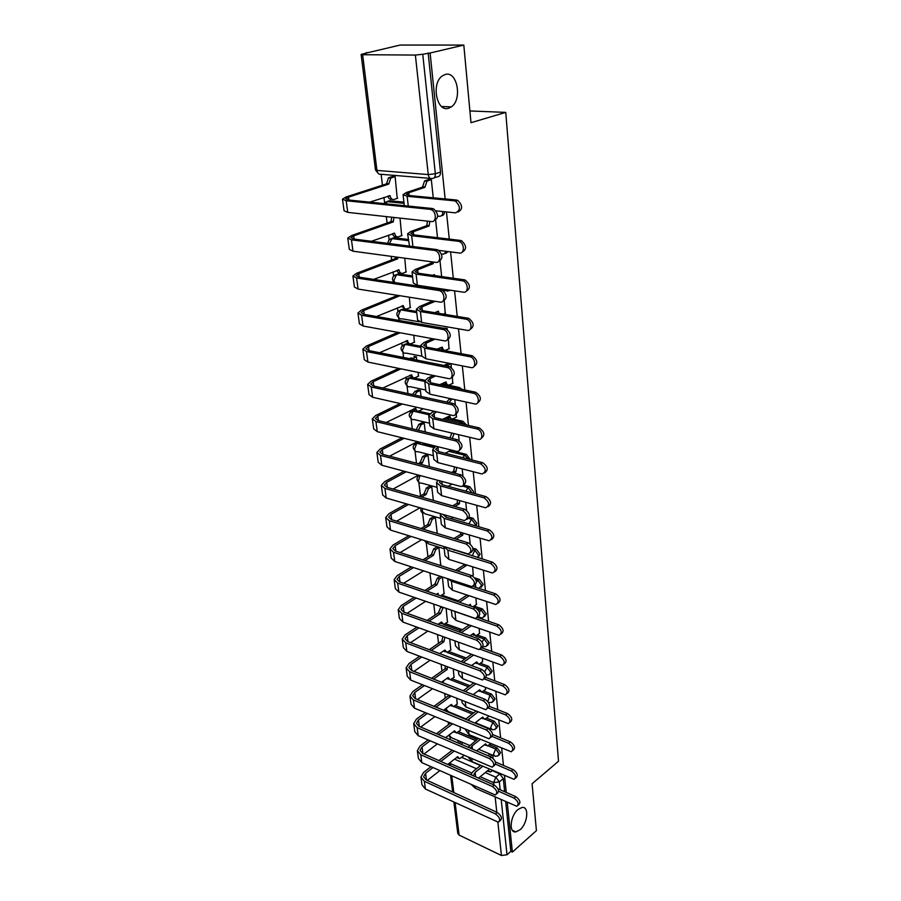 <?xml version="1.0" encoding="UTF-8"?>
<svg xmlns="http://www.w3.org/2000/svg" width="901" height="901" viewBox="0 0 901 901"><rect width="100%" height="100%" fill="white"/><g stroke="black" fill="none" stroke-linecap="round" stroke-linejoin="round"><path stroke-width="1.35" d="M448.608 108.244C436.861 112.58 430.926 83.714 442.2 75.988L445.263 74.456C457.303 70.627 462.54 99.651 451.333 106.881L448.608 108.244M520.012 829.787L515.845 831.893C508.547 833.267 510.214 815.675 518.007 809.492L521.994 807.465C529.36 806.035 527.772 823.48 520.012 829.787M441.546 215.654C443.438 215.542 444.452 214.224 444.576 211.724M445.635 253.541L448.214 251.593M449.622 290.516L450.691 290.268M470.266 459.555L466.346 454.374L464.725 455.275L468.351 459.071M473.487 493.23L473.599 491.709L469.736 486.686L468.126 487.621L472.011 492.836M476.021 525.936L476.866 523.278L473.036 518.289L471.46 519.246L475.289 524.236L475.187 525.7M478.161 557.133L480.064 554.138L476.28 549.193L474.714 550.184L478.51 555.14L477.767 557.629M481.359 587.215L483.184 584.344L479.445 579.422L477.902 580.435L481.652 585.357L478.994 588.387M484.479 616.644L486.247 613.885L482.542 609.008L481.021 610.045L484.727 614.933L482.88 617.692L481.021 617.906L478.87 616.667M487.531 645.454L489.243 642.807L485.571 637.953L484.074 639.012L487.745 643.866L486.022 646.524L482.981 646.727M490.504 673.711L492.171 671.11L488.545 666.301L487.058 667.382L490.696 672.191L489.097 674.748L486.349 675.063M493.399 701.395L495.043 698.827L491.45 694.052L489.986 695.144L493.579 699.931L492.104 702.375L488.567 702.476M496.226 728.504L497.848 725.969L494.289 721.228L492.847 722.343L496.417 727.096L495.043 729.438L492.475 729.765L490.583 727.839L492.847 722.343L485.02 719.178M499.008 755.061L500.607 752.56L497.082 747.853L495.651 748.99L499.188 753.698L497.915 755.95L495.201 756.299L493.41 754.441L495.651 748.99L488.015 745.78M445.139 198.93L430.115 53.001L463.812 45.073L400.179 45.05L366.279 53.058M381.123 174.287L382.452 185.201M383.95 197.398L384.637 203.007M386.304 216.612L387.092 223.043M388.568 235.071L389.164 239.993M391.169 256.346L391.62 259.984M393.073 271.854L393.591 276.1M395.911 295.077L396.035 296.069M397.465 307.77L397.904 311.374M398.704 317.907L399.019 320.441M401.756 342.864L402.128 345.838M402.916 352.291L403.547 357.449M405.957 377.136L406.25 379.524M407.027 385.887L407.973 393.568M410.056 410.631L410.282 412.455M411.047 418.74L412.286 428.808M414.066 443.382L414.223 444.655M414.989 450.872L416.499 463.215M417.985 475.401L418.087 476.145M418.83 482.305L420.497 495.877M422.603 513.063L424.258 526.646M426.286 543.157L427.952 556.75M429.935 572.991L431.556 586.224M433.753 604.188L435.093 615.068M437.492 634.687L438.55 643.314M441.141 664.51L441.94 670.986M444.711 693.68L445.252 698.084M448.214 722.219L448.507 724.641M450.038 737.131L450.342 739.665M463.812 45.073L470.986 122.716L505.754 112.388L558.519 761.244L532.086 783.746L536.422 830.632L512.376 852.087L507.286 802.622M506.238 792.429L504.515 775.738M503.456 765.422L501.688 748.28M500.618 737.84L498.805 720.226M497.712 709.65L495.854 691.563M494.75 680.852L492.836 662.246M491.721 651.4L489.75 632.277M488.612 621.296L486.596 601.631M485.448 590.504L483.364 570.277M482.204 559.003L480.064 538.19M478.881 526.77L476.685 505.36M475.491 493.771L473.216 471.73M472.011 459.994L469.68 437.3M468.452 425.396L466.042 402.037M464.803 389.964L462.326 365.885M461.064 353.642L458.508 328.842M457.235 316.42L454.6 290.854M453.304 278.251L450.59 251.897M449.272 239.103L446.468 211.926M366.234 52.663L368.025 52.675L361.132 54.432L362.641 54.713L415.384 55.062L422.76 54.263L435.341 173.769C435.431 176.821 434.361 178.409 432.131 178.533C430.07 178.894 428.775 177.576 428.234 174.557L415.384 55.062M430.115 53.001L422.76 54.263M461.684 757.381L480.492 765.546M492.385 770.704L499.807 773.925L495.832 777.203L499.334 781.899L500.156 789.738M512.376 852.087L510.833 851.355L507.004 854.767L501.44 855.5L459.105 835.092L457.776 833.369L453.913 802.228M460.287 730.373L460.129 727.186M457.19 704.132L456.751 698.489M488.398 716.7L488.556 716.104M454.025 677.361L453.282 669.15M485.493 689.547L485.515 687.564M450.793 650.038L449.734 639.158M482.531 661.818L482.395 658.394M447.493 622.14L446.119 608.468M479.501 633.504L479.219 628.571M444.114 593.669L442.414 577.079M476.404 604.582L475.965 598.084M440.679 564.578L438.922 547.594L436.557 547.087M473.239 575.029L472.631 566.887M437.255 533.448L435.374 517.512L432.976 517.039M433.358 500.415L431.748 486.777L429.326 486.326M429.36 466.583L428.031 455.354L425.599 454.949M425.272 431.939L424.236 423.233L421.781 422.862M422.287 409.347L422.513 408.592M456.334 417.095L456.345 414.167M421.082 396.44L420.362 390.381L417.873 390.054M418.357 376.19L418.233 372.395M452.719 383.308L452.415 377.361M416.78 360.073L416.397 356.773L413.886 356.492M414.336 342.256L413.852 335.273M449.002 348.732L448.383 339.621M447.301 329.439L447.2 328.482L444.553 328.234M412.376 322.783L409.809 322.164M410.214 307.545L409.358 297.217M445.207 313.334L444.249 300.889M405.991 272.023L404.752 258.182M401.666 235.645L400.021 218.121M397.228 198.389L395.111 176.528L392.487 176.506M387.385 201.644L389.491 200.72L403.918 202.162M391.834 238.607L393.962 237.718L408.254 239.475M396.17 274.704L398.332 273.848L412.489 275.909M400.382 310.012L402.589 309.144L416.634 311.487M404.504 344.509L406.756 343.63L420.666 346.243M408.536 378.217L410.8 377.328L424.957 380.29M441.614 383.77L459.341 387.486L457.674 388.32L458.598 388.658M412.478 411.183L414.944 410.315M418.436 411.115L429.946 413.762M446.175 417.478L448.935 418.109M452.505 418.931L462.889 421.308L461.233 422.175L464.128 424.405M422.749 443.517L435.127 446.603M450.511 450.432L452.088 450.827M456.503 451.919L466.346 454.374M463.846 485.121L469.736 486.686M469.353 517.23L473.036 518.289M472.867 548.157L476.28 549.193M474.917 577.969L479.445 579.422M441.794 595.178L458.35 600.798M474.095 606.136L482.542 609.008M445.308 623.616L462.382 629.698M477.327 635.025L485.571 637.953M448.732 651.468L466.267 658M480.481 663.294L488.545 666.301M452.077 678.757L470.007 685.717M483.555 690.988L491.45 694.052M455.354 705.494L473.622 712.871M486.574 718.108L494.289 721.228M458.553 731.691L477.113 739.473M489.513 744.677L497.082 747.853M469.894 110.947L505.754 112.388M463.339 756.085L463.452 755.263M433.257 197.803L431.309 179.569L428.561 179.536M493.061 758.27L492.734 755.252M490.009 729.686L489.907 728.718M478.048 617.647L477.992 617.072M470.176 543.877L469.23 534.98M466.594 510.293L465.749 502.319M462.923 475.886L462.179 468.88M459.161 440.634L458.53 434.654M455.309 404.493L454.78 399.582M451.356 367.439L450.95 363.666M441.659 276.584L440.015 261.144M437.514 237.695L435.656 220.34M462.202 744.722L461.898 742.165M462.044 389.378L459.341 387.486M466.493 424.945L462.889 421.308M414.775 444.159L416.341 443.405M428.178 52.99L440.499 172.068C440.589 175.121 439.519 176.709 437.289 176.821L434.079 177.88M504.661 791.731L503.299 778.61L499.807 773.925M510.833 851.355L505.72 801.913M471.797 785.019L475.21 788.217L516.881 806.316C519.246 804.064 518.3 801.327 514.054 798.128L515.777 796.664C520.023 799.863 520.969 802.588 518.593 804.841L518.109 805.257M478.499 778.092L488.421 770.051L490.178 772.112L492.565 770.558M488.871 771.538L487.216 771.031M480.683 765.399L473.07 771.504L470.784 774.68M487.914 755.68L489.941 754.069M491.98 754.937L489.964 756.558M473.295 775.682L475.12 772.405L482.722 766.278M515.777 796.664L497.96 788.758M498.647 791.269L514.054 798.128M421.026 777.743L421.983 784.782L425.396 789.017L498.366 822.219C500.708 819.989 499.74 817.218 495.471 813.941L497.239 812.432C501.508 815.709 502.476 818.468 500.134 820.698L499.582 821.171M447.696 764.465L457.663 756.671L459.465 758.732L463.531 755.928M461.143 741.838L459.116 743.404M497.239 812.432L426.15 779.894L423.605 776.763L425.587 773.272L432.908 767.596M440.848 761.435L454.059 751.197M427.299 780.412L439.767 770.67M458.136 758.146L456.469 757.606M452.088 750.353L438.877 760.568M430.937 766.717L423.616 772.382L420.936 777.079L424.36 781.291L495.471 813.941M459.172 741.005L457.145 742.57M468.452 757.426L472.169 761.705L514.088 779.342C516.611 777.056 515.699 774.274 511.34 770.997L513.086 769.544C517.444 772.821 518.357 775.603 515.822 777.89L515.428 778.216M476.64 750.871L485.56 743.843L487.418 745.972L490.741 743.697M486.033 745.386L484.287 744.845M478.341 738.516L468.07 747.222M470.356 748.202L472.09 745.882L480.402 739.372M513.086 769.544L495.471 762.009M495.595 764.228L511.34 770.997M465.198 729.292L469.049 734.63L511.227 751.783C513.919 749.474 513.029 746.636 508.569 743.269L510.338 741.85C514.798 745.206 515.687 748.044 512.996 750.353L512.692 750.589M474.85 723.064L482.643 717.083L484.614 719.302L488.601 716.543M483.139 718.694L481.303 718.12M476.01 711.058L465.535 719.246M467.698 720.136L478.093 711.891M510.338 741.85L492.656 734.563M492.239 736.511L508.569 743.269M417.433 751.276L418.413 758.496L421.848 762.64L495.325 795.009C497.825 792.745 496.89 789.929 492.509 786.562L494.311 785.075C498.681 788.431 499.627 791.247 497.115 793.511L496.665 793.894M445.59 737.637L454.555 730.824L456.458 732.952L460.49 730.215M494.311 785.075L422.603 753.371L420.046 750.308L422.051 746.884L430.081 740.836M438.393 734.574L452.448 723.987M424.044 754.013L437.278 743.944M455.039 732.355L453.293 731.781M450.466 723.165L436.411 733.729M428.099 739.98L420.069 746.017L417.354 750.634L420.778 754.756L492.509 786.562M413.773 724.269L414.775 731.657L418.222 735.7L492.216 767.202C494.897 764.904 493.985 762.043 489.48 758.586L491.304 757.133C495.798 760.568 496.71 763.429 494.041 765.726L493.68 766.019M443.54 710.236L451.378 704.447L453.383 706.643L457.393 703.985M450.365 695.944L450.432 696.563L448.428 695.763L433.978 706.316M491.304 757.133L418.976 726.296L416.408 723.3L418.458 719.944L427.265 713.502M435.971 707.127L450.432 696.563M420.744 727.051L434.834 716.655M451.885 706.035L450.061 705.415M425.261 712.668L416.442 719.099L413.683 723.638L417.129 727.659L489.48 758.586M448.428 695.763L448.371 695.144M461.853 700.528L462.112 702.735L465.873 706.981L508.299 723.616C511.171 721.284 510.315 718.39 505.731 714.943L507.522 713.547C512.106 716.993 512.962 719.876 510.079 722.219L509.898 722.354M473.138 694.637L479.67 689.783L481.753 692.069L485.707 689.378M480.188 691.45L478.251 690.83M473.701 683.003L463.215 690.729M465.321 691.563L475.796 683.814M507.522 713.547L489.525 706.407M488.432 708.062L505.731 714.943M458.429 671.121L458.834 674.601L462.618 678.735L505.292 694.84C508.355 692.486 507.533 689.524 502.837 685.976L504.65 684.614C509.347 688.15 510.169 691.101 507.105 693.455L507.038 693.5M471.527 665.569L476.629 661.897L478.836 664.262L482.745 661.661M477.17 663.632L475.154 662.956M471.414 654.34L461.121 661.649M463.238 662.449L473.521 655.117M504.65 684.614L486.044 677.541M484.186 678.87L502.837 685.976M454.937 641.05L455.501 645.859L459.307 649.869L502.217 665.411C505.484 663.035 504.695 660.028 499.875 656.378L501.711 655.038C506.508 658.631 507.308 661.638 504.098 664.048M470.052 635.824L473.521 633.414L475.863 635.858L479.726 633.335M474.095 635.228L471.978 634.484M469.173 625.035L459.138 631.916M461.278 632.682L471.302 625.79M501.711 655.038L482.046 647.898M480.199 649.216L499.875 656.378M410.023 696.676L411.047 704.255L414.516 708.197L489.04 738.775C491.89 736.455 491 733.527 486.394 729.99L488.241 728.56C492.847 732.085 493.725 735.013 490.876 737.333L490.628 737.525M441.569 682.226L448.135 677.518L450.263 679.793L454.228 677.214M447.369 666.898L447.166 669.477L445.15 668.711L431.59 678.307M488.241 728.56L415.271 698.647L412.692 695.73L414.775 692.441L424.439 685.582M433.606 679.095L447.166 669.477M417.4 699.514L432.412 688.769M448.664 679.174L446.761 678.509M422.423 684.783L412.748 691.619L409.944 696.056L413.401 699.976L486.394 729.99M445.15 668.711L445.364 666.121M406.193 668.497L407.252 676.268L410.732 680.109L485.774 709.718C488.815 707.375 487.97 704.391 483.229 700.753L485.098 699.345C489.84 702.971 490.685 705.956 487.632 708.287L487.509 708.389M439.699 653.597L444.824 650.049L447.076 652.392L451.007 649.891M444.891 637.39L443.844 641.827L441.805 641.084L429.259 649.677M485.098 699.345L411.498 670.4L408.896 667.562L411.014 664.352L421.645 657.054M431.297 650.443L443.844 641.827M414.01 671.391L430.059 660.275M445.387 651.761L443.393 651.04M419.607 656.277L408.975 663.553L406.114 667.9L409.606 671.707L483.229 700.753M441.805 641.084L442.864 636.647M402.285 639.71L403.366 647.673L406.869 651.412L482.429 679.985C485.673 677.631 484.862 674.579 479.996 670.851L481.9 669.466C486.754 673.193 487.565 676.234 484.321 678.599M437.954 624.325L441.456 621.994L443.833 624.427L447.707 621.994M443.269 607.488L440.443 613.604L438.393 612.883L427.018 620.406M481.9 669.466L407.635 641.546L405.022 638.786L407.184 635.655L418.875 627.896M429.067 621.149L440.443 613.604M410.586 642.661L427.784 631.15M442.042 623.785L439.958 622.996M416.825 627.152L405.123 634.89L402.206 639.124L405.709 642.83L479.996 670.851M438.393 612.883L440.702 607.116L442.751 607.826M451.367 610.292L452.088 616.487L455.917 620.372L499.064 635.306C502.533 632.93 501.801 629.855 496.845 626.094L498.704 624.787C503.58 628.414 504.369 631.477 501.069 633.977M468.757 605.416L470.356 604.312L470.896 606.136M466.977 595.077L457.269 601.508M459.42 602.24L469.128 595.798M472.901 606.823L476.64 604.413M498.704 624.787L477.451 617.444M454.127 611.25L496.845 626.094M398.298 610.292L399.402 618.458L402.916 622.073L478.994 649.576C482.452 647.211 481.686 644.102 476.685 640.251L478.611 638.899C483.555 642.65 484.355 645.758 481.01 648.213M436.366 594.39L437.999 593.342L438.573 595.144M442.312 577.057L439.305 578.96L436.974 584.772L434.901 584.085L424.878 590.482M478.611 638.899L403.682 612.049L401.058 609.391L403.254 606.328L416.149 598.084M426.939 591.191L436.974 584.772M407.128 613.288L425.599 601.361M440.6 595.831L444.351 593.511M414.077 597.363L401.182 605.596L398.219 609.729L401.733 613.311L476.685 640.251M434.901 584.085L437.244 578.284L439.305 578.96M440.251 576.37L437.244 578.284M447.707 578.825L448.597 586.472L452.448 590.223L495.82 604.526C499.526 602.138 498.827 598.996 493.737 595.122L495.629 593.849C500.596 597.509 501.373 600.629 497.96 603.22M466.076 564.814L466.144 565.682L463.981 565.006L455.546 570.378M463.981 565.006L463.914 564.127M457.708 571.076L466.144 565.682M473.487 574.872L472.158 575.728M495.629 593.849L472.98 586.416M447.977 578.904L451.412 581.201L493.737 595.122M394.21 580.221L395.348 588.601L398.884 592.092L475.469 618.458C479.152 616.081 478.431 612.905 473.307 608.941L475.255 607.623C480.278 611.407 481.066 614.572 477.631 617.117M438.877 547.583L435.791 549.475L433.426 555.331L431.342 554.667L422.873 559.87M475.255 607.623L399.65 581.911L397.014 579.332L399.244 576.358L413.491 567.596M424.957 560.546L433.426 555.331M403.648 583.262L423.538 570.885M439.598 565.254L440.916 564.431M411.408 566.909L397.161 575.649L394.142 579.67L397.679 583.127L473.307 608.941M431.342 554.667L433.708 548.822L435.791 549.475M436.794 546.941L433.708 548.822M444.024 547.144L445.026 555.771L448.901 559.386L492.509 573.025C496.44 570.637 495.787 567.439 490.572 563.429L492.487 562.19C497.532 565.884 498.298 569.072 494.784 571.763M462.844 533.077L462.81 535.104L460.625 534.451L453.991 538.505M460.625 534.451L460.659 532.423M456.176 539.17L462.81 535.104M454.003 550.274L454.6 549.903M492.487 562.19L447.493 547.707M443.956 546.614L447.842 550.162L490.572 563.429M390.043 549.486L391.203 558.079L394.751 561.447L471.865 586.607C475.773 584.231 475.109 580.987 469.838 576.899L471.82 575.604C476.933 579.433 477.71 582.665 474.151 585.312M435.329 517.501L432.198 519.348L429.8 525.249L427.705 524.619L421.037 528.549M471.82 575.604L395.516 551.085L392.881 548.608L395.156 545.724L410.924 536.399M423.143 529.18L429.8 525.249M400.145 552.572L421.634 539.71M408.817 535.746L393.039 545.049L389.964 548.946L393.523 552.279L469.838 576.899M427.705 524.619L430.092 518.728L432.198 519.348M433.235 516.892L430.092 518.728M440.352 515.53L441.377 524.382L445.274 527.851L489.097 540.791C493.275 538.393 492.678 535.138 487.328 530.993L489.266 529.788C494.401 533.527 495.156 536.782 491.518 539.564M459.724 500.641L459.397 503.828L457.19 503.209L452.662 505.866M457.19 503.209L457.517 500.021M454.87 506.486L459.397 503.828M451.074 518.683L453.192 517.422M489.266 529.788L446.153 517.253L443.247 514.539M440.623 513.784L440.285 514.989L444.193 518.413L487.328 530.993M385.774 518.041L386.968 526.871L390.527 530.092L468.16 554.002C472.315 551.615 471.696 548.315 466.29 544.08L468.306 542.83C473.509 546.704 474.264 550.004 470.592 552.741M431.703 486.765L428.527 488.556L426.105 494.503L423.988 493.906L419.427 496.474M468.306 542.83L391.304 519.562L388.646 517.185L390.966 514.392L408.48 504.481M421.544 497.082L426.105 494.503M396.631 521.172L419.945 507.792M406.362 503.862L388.838 513.761L385.707 517.534L389.266 520.722L466.29 544.08M423.988 493.906L426.398 487.97L428.527 488.556M429.586 486.18L426.398 487.97M436.591 483.184L437.649 492.273L441.569 495.595L485.605 507.781C490.031 505.405 489.502 502.071 484.006 497.791L485.977 496.62C491.203 500.404 491.935 503.727 488.173 506.61M456.751 467.484L455.917 471.842L453.687 471.268L451.626 472.428M453.687 471.268L454.521 466.898M453.845 473.002L455.917 471.842M448.157 486.36L452.054 484.141M485.977 496.62L442.447 484.806L439.519 482.384L440.206 480.954M437.875 480.323L436.523 482.666L440.454 485.932L484.006 497.791M381.405 485.887L382.632 494.942L386.214 498.028L464.364 520.598C468.779 518.233 468.205 514.854 462.663 510.484L464.702 509.268C469.995 513.176 470.75 516.555 466.943 519.393M428.009 455.343L424.765 457.089L422.321 463.069L420.181 462.517L418.109 463.632M464.702 509.268L386.98 487.317L384.31 485.053L386.675 482.35L406.193 471.797M420.238 464.195L422.321 463.069M393.118 489.04L418.514 475.109M404.053 471.223L384.536 481.753L381.337 485.391L384.918 488.432L462.663 510.484M420.181 462.517L422.625 456.537L424.765 457.089M425.869 454.802L422.625 456.537M432.739 450.083L433.831 459.42L437.773 462.573L482.035 473.982C486.72 471.617 486.236 468.216 480.593 463.79L482.598 462.652C487.937 466.493 488.646 469.894 484.738 472.867M454.295 451.356L451.615 450.117M435.847 446.198L432.683 449.588L436.636 452.696L480.593 463.79M450.038 437.92L451.795 433.043M454.036 433.584L452.291 438.46M482.598 462.652L438.652 451.604L435.712 449.295L438.1 446.761M445.274 453.271L451.255 450.027M453.856 450.68L456.638 451.874L457.652 451.333M376.945 452.989L378.206 462.292L381.799 465.22L460.467 486.382C465.637 487.43 464.128 477.17 458.936 476.055L461.008 474.883C466.414 478.848 467.135 482.294 463.193 485.234M424.225 423.222L420.925 424.912L418.379 430.273M461.008 474.883L382.565 454.318L379.884 452.167L382.294 449.576L404.132 438.314M389.626 456.165L417.433 441.625M420.057 442.278L423.538 443.146M420.564 442.999L417.918 441.749M401.981 437.785L380.132 449.013L376.877 452.516L380.481 455.399L458.936 476.055M416.228 429.754L418.774 424.394L420.925 424.912M422.062 422.715L418.774 424.394M428.797 416.206L429.923 425.801L433.888 428.786L478.363 439.361C483.736 440.589 482.474 429.957 477.113 428.966L479.141 427.874C484.58 431.759 485.267 435.239 481.213 438.303M442.459 419.393L449.824 415.935C450.263 418.379 451.378 419.303 453.18 418.728L456.638 416.938M450.77 418.278L447.831 416.622M434.35 411.284L431.77 412.59L428.752 415.733L432.717 418.661L477.113 428.966M446.671 402.071L449.847 398.512M452.122 399.008L448.946 402.567M479.141 427.874L434.766 417.613L431.804 415.44L436.625 411.802M372.372 419.314L373.667 428.865L377.271 431.647L456.48 451.322C461.864 452.606 460.501 441.839 455.129 440.78L457.224 439.654C462.731 443.675 463.441 447.2 459.341 450.23M386.18 422.513L415.71 408.164C416.172 410.563 417.309 411.475 419.123 410.935L422.58 409.2M420.35 390.381L417.005 392.003L414.708 395.043M457.224 439.654L378.048 420.542L375.357 418.514L377.812 416.037L402.364 404.02M416.735 410.518L413.796 408.772M400.179 403.524L375.627 415.519L372.304 418.864L375.92 421.589L455.129 440.78M412.534 394.57L414.832 391.53L417.005 392.003M418.177 389.908L414.832 391.53M424.776 381.517L425.914 391.383L429.901 394.188L474.602 403.896C480.154 405.36 479.129 394.3 473.599 393.286L475.672 392.239C481.168 396.226 481.81 399.785 477.598 402.905M439.733 384.693L446.108 381.923C446.592 384.49 447.763 385.459 449.644 384.828L453.034 383.162M447.166 384.434L444.069 382.576M433.246 375.469L427.795 378.082L424.72 381.078L428.707 383.826L473.543 393.275M444.204 365.491L448.45 363.171M450.737 363.621L446.491 365.941M475.604 392.228L430.791 382.812L427.817 380.774L430.092 378.555L435.532 375.942M367.687 384.84L369.016 394.661L372.654 397.273L452.381 415.384C457.945 416.915 456.83 405.709 451.277 404.639L453.417 403.547C458.981 407.669 459.645 411.273 455.399 414.37M382.812 388.038L411.689 374.782C412.185 377.305 413.379 378.262 415.271 377.654L418.672 376.044M416.397 356.785L411.937 359.116M453.349 403.535L373.419 385.966L370.716 384.074L373.217 381.709L400.979 368.847M412.827 377.294L409.73 375.357M398.783 368.396L371.009 381.224L367.631 384.423L371.257 386.98L451.221 404.628M409.741 358.677L410.788 357.911L412.985 358.339M420.643 345.995L421.826 356.143L425.824 358.744L470.964 367.585C476.438 368.937 475.649 357.967 470.164 356.762L472.259 355.76C477.688 359.95 478.228 363.565 473.881 366.628M437.131 349.137L442.312 347.11C442.808 349.757 444.013 350.771 445.927 350.174L449.34 348.574M443.495 349.791L440.217 347.718M432.671 338.708L423.729 342.74L420.598 345.579L424.608 348.135L469.883 356.706M444.283 328.347L444.903 328.077M447.2 328.482L446.355 328.865M471.978 355.704L426.714 347.178L423.729 345.274L426.049 343.168L434.98 339.125M362.9 349.543L364.263 359.634L367.912 362.067L448.394 378.578C453.89 379.985 453 368.881 447.493 367.619L449.667 366.572C455.163 370.897 455.715 374.568 451.333 377.598M379.569 352.719L407.579 340.623C408.085 343.225 409.313 344.227 411.239 343.653L414.663 342.11M412.331 322.412L411.734 322.671M449.374 366.504L368.678 350.568L365.964 348.8L368.509 346.547L400.112 332.773M408.829 343.315L405.563 341.164M397.904 332.368L366.29 346.119L362.844 349.149L366.493 351.525L447.211 367.552M416.408 309.606L417.625 320.035L421.657 322.445L467.247 330.352C472.631 331.591 472.056 320.722 466.639 319.326L468.768 318.368C474.117 322.761 474.545 326.455 470.063 329.439M434.744 312.681L438.393 311.104L439.001 313.39M436.67 313.007L436.287 312.016M432.807 300.945L419.573 306.543L416.363 309.223L420.407 311.577L466.121 319.202M468.25 318.244L422.546 310.654L419.539 308.908L421.905 306.926L435.138 301.317M445.567 313.176L443.405 314.122M357.99 313.39L359.398 323.763L363.058 326.016L444.317 340.837C449.734 342.121 449.058 331.095 443.607 329.642L445.815 328.651C451.243 333.19 451.694 336.929 447.166 339.891M376.517 316.51L403.366 305.676C403.896 308.333 405.135 309.403 407.083 308.863L410.563 307.399M445.297 328.527L363.824 314.291L361.098 312.67L363.7 310.552L399.965 295.719M404.752 308.536L401.305 306.171M397.735 295.37L361.459 310.169L357.934 313.019L361.594 315.215L443.101 329.518M412.084 272.327L413.322 283.049L417.377 285.245L463.418 292.183C468.734 293.298 468.374 282.509 463.013 280.921L465.175 280.02C470.446 284.637 470.772 288.399 466.132 291.305M432.66 275.289L434.406 274.591L434.552 275.56M433.156 262.011L433.223 263.644L430.858 263.329L415.305 269.455L412.039 271.967L416.093 274.107L462.281 280.74M430.858 263.329L430.802 261.695M464.443 279.839L418.267 273.24L415.248 271.651L417.659 269.793L433.223 263.644M352.955 276.348L354.408 287.014L358.08 289.063L440.127 302.105C445.466 303.277 445.004 292.329 439.62 290.685L441.862 289.75C447.211 294.514 447.549 298.321 442.875 301.204M373.735 279.378L399.053 269.895C399.594 272.631 400.855 273.746 402.837 273.262L406.362 271.877M397.645 257.224L397.724 258.824L395.471 258.519L356.503 273.33L352.91 275.999L356.593 277.992L438.877 290.494M441.118 289.57L358.846 277.136L356.109 275.65L358.767 273.667L397.724 258.824M400.573 272.947C398.861 273.408 397.656 272.553 396.958 270.345M395.471 258.519L395.393 256.92M438.832 250.399L459.499 253.035C464.736 254.014 464.578 243.304 459.296 241.536L458.327 241.288L461.492 240.691C466.684 245.534 466.887 249.374 462.1 252.19M429.845 221.398L429.113 225.96L426.736 225.689L410.924 231.456L407.601 233.776L411.678 235.69L458.327 241.288M426.736 225.689L427.468 221.139M460.524 240.443L413.886 234.879L410.845 233.449L413.311 231.737L429.113 225.96M435.712 250.005L436.94 250.163M407.635 234.102L409.516 246.108M347.809 238.382L349.295 249.352L352.978 251.199L435.836 262.371C441.096 263.407 440.826 252.528 435.521 250.703L434.552 250.455L437.796 249.825C443.067 254.814 443.292 258.711 438.472 261.504M371.392 241.277L394.649 233.246C395.19 236.062 396.474 237.245 398.49 236.805L402.071 235.499M393.985 217.456L393.286 221.916L391.011 221.669L351.435 235.589L347.763 238.067L351.458 239.857L434.552 250.455M436.827 249.577L353.744 239.035L350.996 237.706L353.71 235.882L393.286 221.916M396.372 236.546L396.226 236.524C394.435 236.974 393.196 236.017 392.498 233.652M391.011 221.669L391.71 217.209M436.005 210.845L455.478 212.85C460.659 210.338 460.659 206.43 455.467 201.114L454.273 200.799L457.697 200.326C462.81 205.417 462.889 209.325 457.956 212.062M431.309 179.614L426.973 181.169L424.9 187.329L422.501 187.126L406.441 192.487L403.051 194.616L407.151 196.294L454.273 200.799M422.501 187.126L424.574 180.966L429.034 179.378M456.503 200.011L409.392 195.54L406.34 194.289L408.851 192.713L424.9 187.329M342.515 199.459L344.058 210.744L347.752 212.377L431.421 221.567C436.613 222.479 436.535 211.667 431.309 209.663L430.104 209.336L433.618 208.841C438.798 214.078 438.911 218.042 433.933 220.756M369.692 202.139L390.133 195.72C390.685 198.603 391.991 199.853 394.03 199.47L397.668 198.243M395.111 176.585L390.764 178.083L388.725 184.119L386.439 183.917L346.232 196.902L342.481 199.177L346.187 200.743L430.104 209.336M432.424 208.514L348.518 199.988L345.759 198.817L348.529 197.139L388.725 184.119M392.104 199.279L391.755 199.245C389.896 199.639 388.624 198.58 387.937 196.069M386.439 183.917L388.466 177.891L391.439 177.756M392.949 176.348L389.153 177.565M442.718 211.532L442.751 211.746C442.83 214.72 441.772 216.24 439.553 216.296L437.706 216.15M446.682 251.402L443.551 254.217L441.49 253.992M449.926 290.156L447.448 291.214L444.08 289.266M430.34 178.375L380.92 174.276C378.848 174.614 377.519 173.33 376.945 170.413L428.234 174.557L435.341 173.769L440.499 172.068M362.641 54.713L376.945 170.413L375.458 169.861L361.143 54.488M454.509 759.138L476.505 768.756M485.29 772.585L495.832 777.203L493.613 782.631L480.188 776.718M471.651 772.957L450.263 763.519L450.534 765.726M451.806 776.065L453.845 792.565M455.118 802.791L459.105 835.092M501.44 855.5L497.87 822.275M496.789 812.218L495.178 797.182M493.849 784.872L493.613 782.631L499.334 781.899L503.299 778.61M389.491 200.72L387.678 201.34L404.02 202.973M393.962 237.718L392.183 238.371L408.367 240.364M398.332 273.848L396.564 274.535L412.613 276.877M445.139 290.865L439.902 290.077M402.589 309.144L400.855 309.865L416.758 312.534M419.28 321.803L401.936 318.796C399.999 319.337 398.76 318.301 398.242 315.677L400.641 309.967C396.023 312.151 395.607 314.922 399.402 318.312M406.756 343.63L405.045 344.385L420.801 347.369M421.814 356.165L406.103 353.113C404.189 353.71 402.984 352.719 402.465 350.162L404.954 344.43C400.303 346.502 399.83 349.239 403.558 352.651M410.833 377.339L409.144 378.127L424.743 381.405M439.936 384.592L457.471 388.421M414.809 410.293L413.154 411.115L429.056 414.775M444.52 418.334L461.233 422.175L459.882 423.425M418.548 442.594L417.062 443.371L433.82 447.56M448.878 451.322L464.725 455.275L462.754 457.663M462.337 486.067L468.126 487.621L465.806 491.146M468.757 518.469L471.46 519.246L468.982 523.898M473.048 549.666L474.714 550.184L472.282 555.894M475.976 579.816L477.902 580.435L476.494 581.956M477.113 608.716L481.021 610.045L479.422 611.948M439.699 623.165L440.319 623.391M443.371 624.483L460.873 630.734M475.401 635.926L484.074 639.012L482.08 641.917M446.997 652.414L464.781 659.059M478.758 664.274L487.058 667.382L484.761 671.684M450.455 679.748L468.543 686.799M481.934 692.013L489.986 695.144L487.858 701.474M453.8 706.53L472.169 713.975M457.044 732.761L475.683 740.588M449.768 734.461L449.723 735.914L451.559 737.761L469.545 745.409M415.474 451.164C412.061 447.966 412.489 445.353 416.758 443.315L414.573 449.036C415.001 451.255 416.071 452.133 417.771 451.66L433.392 455.647M410.867 411.937L413.154 411.115L410.631 416.814C411.093 419.145 412.207 420.057 413.987 419.539L429.619 423.211M406.892 378.972L409.144 378.127L406.599 383.86C407.083 386.326 408.266 387.272 410.124 386.687L425.768 390.054M402.815 345.241L405.045 344.385L420.812 347.437M394.401 275.413L396.564 274.535L393.917 280.38L394.661 282.542M390.043 239.261L392.183 238.371L389.446 243.563M385.594 202.229L387.678 201.34L385.425 203.739M446.659 707.927L446.524 709.83L448.473 711.745L465.873 718.874M443.529 680.818L443.236 682.879M440.375 653.135L440.15 653.766M475.514 584.783L475.829 587.351M425.869 541.017L428.628 543.922L444.204 548.754M422.558 508.547L422.22 511.374L425.092 513.829L440.679 518.39M420.091 475.537L418.436 480.548C418.83 482.654 419.843 483.499 421.465 483.082L437.075 487.362M400.855 309.865L416.769 312.681M450.782 327.502L449.205 327.232M439.789 250.523L439.925 251.379M501.226 799.897L507.004 854.767M449.509 763.057L450.263 763.519L450.252 762.471M475.627 776.82L475.12 772.405M475.21 788.217L475.007 786.46M425.587 773.272L426.488 780.041M424.36 781.291L425.396 789.017M472.451 749.091L472.09 745.882M472.169 761.705L471.842 758.89M469.218 720.755L468.993 718.807M469.049 734.63L468.599 730.711M422.051 746.884L422.941 753.529M420.778 754.756L421.848 762.64M418.458 719.944L419.325 726.443M448.405 695.504L450.399 696.304M417.129 727.659L418.222 735.7M465.907 691.788L465.828 691.146M465.873 706.981L465.288 701.902M462.618 678.735L461.898 672.45M459.307 649.869L458.44 642.334M414.775 692.441L415.62 698.793M445.128 668.441L447.133 669.218M413.401 699.976L414.516 708.197M411.014 664.352L411.847 670.535M441.783 640.814L443.81 641.568M409.606 671.707L410.732 680.109M407.184 635.655L407.984 641.681M438.359 612.612L440.409 613.333M405.709 642.83L406.869 651.412M455.917 620.372L454.904 611.554M403.254 606.328L404.042 612.184M434.868 583.803L436.94 584.501M401.733 613.311L402.916 622.073M466.11 565.4L463.947 564.713M452.448 590.223L451.412 581.201M399.244 576.358L400.01 582.023M431.309 554.385L433.392 555.05M397.679 583.127L398.884 592.092M449.565 548.9L449.498 548.326M462.776 534.8L460.591 534.147M448.901 559.386L447.842 550.162M395.156 545.724L395.888 551.198M427.671 524.326L429.766 524.956M393.523 552.279L394.751 561.447M445.939 517.197L445.725 515.259M459.364 503.524L457.156 502.904M445.274 527.851L444.193 518.413M390.966 514.392L391.665 519.674M423.943 493.613L426.06 494.199M389.266 520.722L390.527 530.092M442.233 484.749L441.85 481.393M455.883 471.538L453.654 470.953M441.569 495.595L440.454 485.932M386.675 482.35L387.351 487.418M420.148 462.213L422.276 462.765M384.918 488.432L386.214 498.028M438.438 451.547L437.909 446.862M437.773 462.573L436.636 452.696M382.294 449.576L382.936 454.419M380.481 455.399L381.799 465.22M434.552 417.568L434.045 413.108M451.243 399.447L448.968 398.963M433.888 428.786L432.717 418.661M377.812 416.037L378.42 420.632M375.92 421.589L377.271 431.647M430.577 382.767L430.092 378.555M447.538 365.153L445.252 364.702M429.901 394.188L428.707 383.826M373.217 381.709L373.802 386.056M371.257 386.98L372.654 397.273M426.5 347.133L426.049 343.168M425.824 358.744L424.608 348.135M407.015 340.522L407.579 340.623M368.509 346.547L369.061 350.635M366.493 351.525L367.912 362.067M438.427 311.453L437.818 311.352M422.332 310.62L421.905 306.926M421.657 322.445L420.407 311.577M402.747 305.574L403.366 305.676M363.7 310.552L364.207 314.359M361.594 315.215L363.058 326.016M434.451 274.94L433.775 274.85M418.053 273.206L417.659 269.793M433.178 263.295L430.824 262.968M417.377 285.245L416.093 274.107M398.377 269.793L399.053 269.895M358.767 273.667L359.24 277.193M395.426 258.17L397.679 258.474M356.593 277.992L358.08 289.063M413.672 234.846L413.311 231.737M429.067 225.599L426.691 225.329M412.928 246.547L411.678 235.69M393.872 233.156L394.649 233.246M353.71 235.882L354.138 239.092M390.966 221.308L393.241 221.556M351.458 239.857L352.978 251.199M409.167 195.517L408.851 192.713M427.648 180.831L425.249 180.628M424.855 186.957L422.456 186.744M408.277 206.059L407.151 196.294M389.243 195.641L390.133 195.72M348.529 197.139L348.912 200.022M386.394 183.545L388.68 183.748M346.187 200.743L347.752 212.377M515.845 831.893L512.32 830.26M448.608 735.34L450.23 737.255M493.838 755.725L478.668 749.283M414.64 410.259L412.973 411.081C408.525 413.097 408.063 415.755 411.588 419.055M410.8 377.328L409.11 378.127C404.47 380.109 403.975 382.812 407.612 386.225M445.285 708.941L447.065 711.227M491.034 729.179L475.289 722.726M479.197 617.286L478.318 616.971M424.551 540.611L426.657 543.382M421.094 508.13C420.362 510.304 421.004 512.027 423.008 513.3M419.19 475.3C416.273 477.744 416.296 480.165 419.28 482.576M412.635 277.091L396.226 274.692C392.16 276.382 391.417 278.972 394.019 282.452M408.401 240.646L391.71 238.585C389.209 239.283 387.971 240.882 387.993 243.383M404.053 203.322L387.092 201.621L384.164 203.615M375.469 169.962L378.499 173.713M449.092 763.384L449.317 765.186M450.59 775.524L452.64 792.013M451.333 106.881L441.625 106.521M473.599 393.286L475.672 392.239M447.493 365.175L445.195 364.725M451.277 404.639L453.417 403.547M410.743 357.934L412.94 358.373M470.164 356.762L472.259 355.76M447.493 367.619L449.667 366.572M466.639 319.326L468.768 318.368M443.607 329.642L445.815 328.651M463.013 280.921L465.175 280.02M439.62 290.685L441.862 289.75M459.296 241.536L461.492 240.691M435.521 250.703L437.796 249.825M455.467 201.114L457.697 200.326M426.973 181.169L424.574 180.966M404.335 205.665L403.085 194.909M431.309 209.663L433.618 208.841M388.466 177.891L390.764 178.083"/></g></svg>
